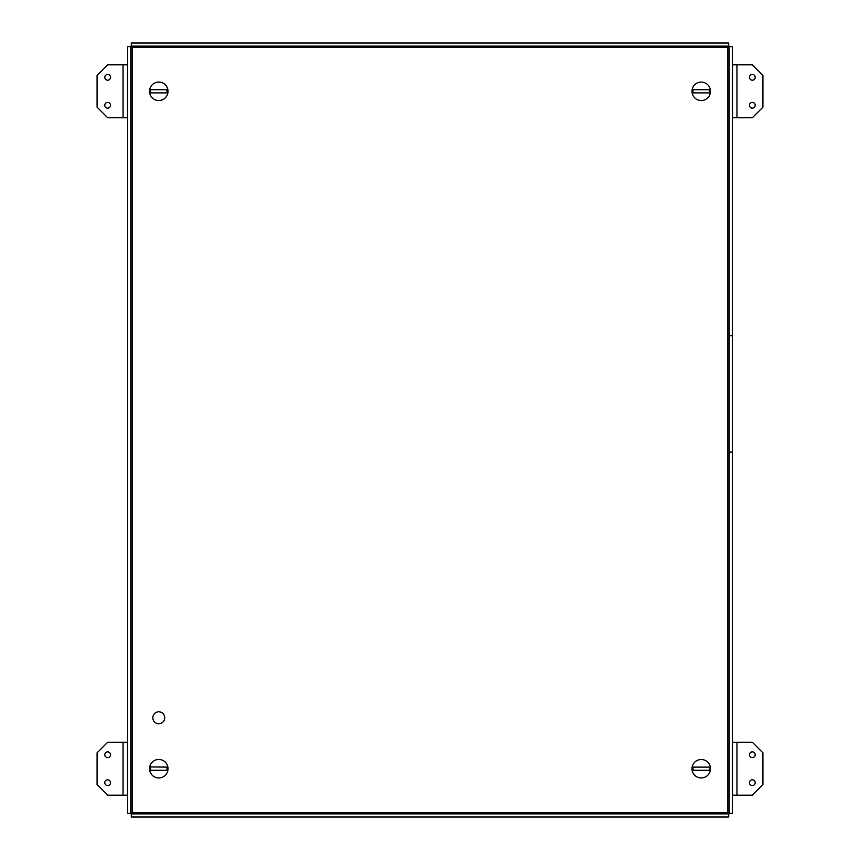 <?xml version="1.0" encoding="UTF-8"?>
<svg xmlns="http://www.w3.org/2000/svg" width="860" height="860" viewBox="0 0 860 860"><rect width="100%" height="100%" fill="white"/><g stroke="black" fill="none" stroke-linecap="round" stroke-linejoin="round"><path stroke-width="1.29" d="M152.822 717.767A5.945 5.945 0 0 1 161.744 712.607A5.945 5.945 0 0 1 161.744 722.916A5.945 5.945 0 0 1 152.822 717.767M732.322 452.102L732.322 813.399L729.194 813.399L727.872 812.539L728.721 813.872L728.721 817L131.279 817L131.279 813.872L132.128 812.539L130.806 813.399L127.678 813.399L127.678 46.601L130.806 46.601L132.128 47.461L131.279 46.128L131.279 43L728.721 43L728.721 46.128L727.872 47.461L729.194 46.601L732.322 46.601L732.322 452.102L729.194 452.102L729.194 335.669L732.322 335.669M728.721 813.872L131.279 813.872M130.806 813.399L130.806 46.601M131.279 46.128L728.721 46.128M729.194 452.102L729.194 813.399M729.194 46.601L729.194 335.669M127.678 795.167L107.672 795.167L97.083 784.589L97.083 752.833L107.672 742.245L127.678 742.245M127.516 795.167L127.516 742.245L127.516 795.167M110.542 754.736A2.881 2.881 0 0 1 106.231 757.23A2.881 2.881 0 0 1 106.231 752.242A2.881 2.881 0 0 1 110.542 754.736M110.542 782.675A2.881 2.881 0 0 1 106.231 785.169A2.881 2.881 0 0 1 106.231 780.181A2.881 2.881 0 0 1 110.542 782.675M127.678 117.755L107.672 117.755L97.083 107.167L97.083 75.411L107.672 64.833L127.678 64.833M127.516 117.755L127.516 64.833M110.542 77.325A2.881 2.881 0 0 1 106.231 79.819A2.881 2.881 0 0 1 106.231 74.831A2.881 2.881 0 0 1 110.542 77.325M110.542 105.264A2.881 2.881 0 0 1 106.231 107.758A2.881 2.881 0 0 1 106.231 102.77A2.881 2.881 0 0 1 110.542 105.264M732.322 742.245L752.328 742.245L762.917 752.833L762.917 784.589L752.328 795.167L732.322 795.167M732.483 742.245L732.483 795.167M749.458 782.675A2.881 2.881 0 0 1 753.768 780.181A2.881 2.881 0 0 1 753.768 785.169A2.881 2.881 0 0 1 749.458 782.675M749.458 754.736A2.881 2.881 0 0 1 753.768 752.242A2.881 2.881 0 0 1 753.768 757.23A2.881 2.881 0 0 1 749.458 754.736M732.322 64.833L752.328 64.833L762.917 75.411L762.917 107.167L752.328 117.755L732.322 117.755M732.483 64.833L732.483 117.755L732.483 64.833M749.458 105.264A2.881 2.881 0 0 1 753.768 102.77A2.881 2.881 0 0 1 753.768 107.758A2.881 2.881 0 0 1 749.458 105.264M749.458 77.325A2.881 2.881 0 0 1 753.768 74.831A2.881 2.881 0 0 1 753.768 79.819A2.881 2.881 0 0 1 749.458 77.325M691.977 91.289A9.256 9.256 0 0 1 710.306 89.515A9.256 9.256 0 0 1 702.125 100.502A9.256 9.256 0 0 1 691.977 91.289M693.138 89.709L709.317 89.709A8.245 8.245 0 0 1 709.317 92.88L693.138 92.88A8.245 8.245 0 0 1 693.138 89.709L693.182 89.709M709.317 92.88L693.138 92.88M149.522 91.289A9.256 9.256 0 0 1 164.389 83.947A9.256 9.256 0 0 1 162.873 99.588A9.256 9.256 0 0 1 149.522 91.289M150.683 89.709L166.861 89.709A8.245 8.245 0 0 1 166.861 92.88L150.683 92.88A8.245 8.245 0 0 1 150.683 89.709L149.694 89.515M691.977 768.711A9.256 9.256 0 0 1 710.306 766.926A9.256 9.256 0 0 1 702.125 777.913A9.256 9.256 0 0 1 691.977 768.711M693.138 767.12L709.317 767.12A8.245 8.245 0 0 1 709.317 770.291L693.138 770.291A8.245 8.245 0 0 1 693.138 767.12L693.182 767.12M709.317 770.291L693.138 770.291M149.522 768.711A9.256 9.256 0 0 1 164.389 761.358A9.256 9.256 0 0 1 162.873 776.999A9.256 9.256 0 0 1 149.522 768.711M149.694 766.926L166.861 767.12A8.245 8.245 0 0 1 166.861 770.291L150.683 770.291A8.245 8.245 0 0 1 150.683 767.12L150.715 767.12M727.872 47.461L132.128 47.461L132.128 812.539L727.872 812.539L727.872 47.461M123.055 742.245L123.055 795.167M123.055 64.833L123.055 117.755M736.945 795.167L736.945 742.245M736.945 117.755L736.945 64.833"/></g></svg>
